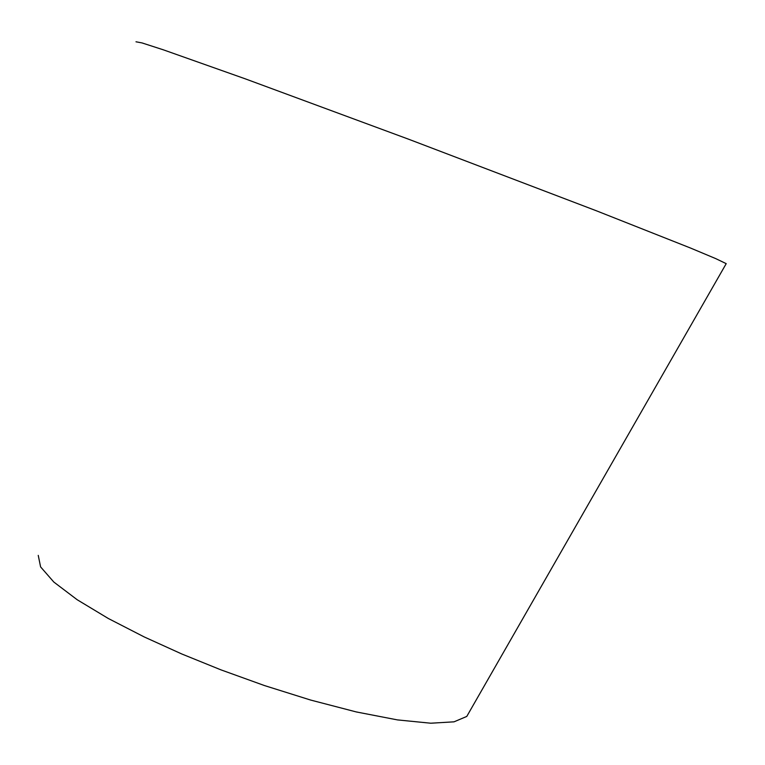 <?xml version="1.0" encoding="UTF-8"?>
<svg xmlns="http://www.w3.org/2000/svg" width="765" height="765" viewBox="0 0 765 765"><rect width="100%" height="100%" fill="white"/><g stroke="black" fill="none" stroke-linecap="round" stroke-linejoin="round"><path stroke-width="1.15" d="M135.979 41.788L142.061 42.936L163.347 49.821L245.154 78.795L408.778 139.278L596.384 210.786L690.269 247.936L715.705 258.599L726.215 263.648L725.88 264.221M38.25 555.371L40.593 566.903L53.827 582.05L77.16 599.722L108.314 618.493L144.241 636.949L181.831 653.999L220.836 669.815L264.451 685.555L310.686 700.071L356.289 711.938L397.456 719.903L430.752 723.212L454.018 721.835L466.765 716.442L469.901 710.972M726.215 263.648L466.765 716.442"/></g></svg>
